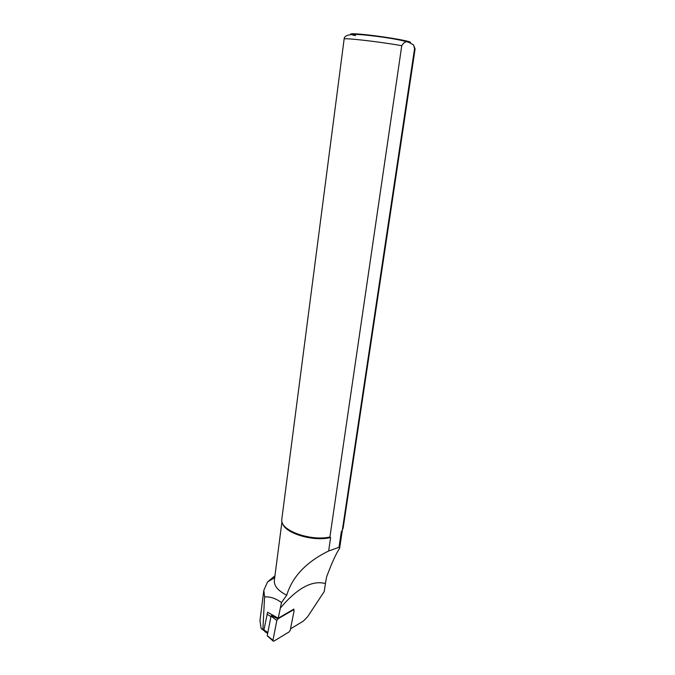<?xml version="1.0" encoding="UTF-8"?>
<svg xmlns="http://www.w3.org/2000/svg" width="675" height="675" viewBox="0 0 675 675"><rect width="100%" height="100%" fill="white"/><g stroke="black" fill="none" stroke-linecap="round" stroke-linejoin="round"><path stroke-width="1.01" d="M267.848 612.36L267.486 612.875L267.621 612.217L278.218 618.224L281.492 602.589L286.732 595.198C292.359 576.636 306.332 561.912 328.641 551.002L330.623 537.494L329.898 537.013L401.76 45.706C403.836 42.154 406.164 41.032 408.755 42.331L413.497 44.871L414.577 48.541L342.309 530.305L343.178 527.867L415.1 48.938L414.577 48.541M274.944 575.775L267.519 582.01L263.832 590.347L264.575 596.886C270.202 596.523 275.847 598.421 281.492 602.589M264.575 596.886L262.921 629.024L261.638 629.066L261.082 628.138L259.968 620.671M290.503 628.847L303.328 621.127L307.572 616.815L324.236 591.536L325.409 583.554C312.145 579.96 297.067 588.195 280.176 608.268M293.785 609.862L293.937 609.069L278.218 618.224M281.804 519.227L281.745 520.324C280.935 530.719 310.863 541.358 329.898 537.013M282.403 523.049C284.445 533.166 313.394 542.017 330.623 537.494M342.309 530.305L341.331 531.697L339.002 547.273L339.601 548.446C336.336 553.011 331.999 562.503 326.599 576.906L325.409 583.554M274.354 580.323L274.337 580.449C273.957 585.934 278.092 590.853 286.732 595.198M328.649 551.002L339.002 547.273M267.486 612.875L263.942 629.961L264.71 631.505L267.68 633.428M292.992 609.626L294.089 610.875L290.216 630.256L289.102 631.935L273.957 641.09L273.383 641.242L272.97 640.221L267.241 635.69L271.046 616.098L272.253 615.119M293.482 609.837L277.982 618.806L276.834 620.519L272.97 640.221M263.993 629.716L262.921 629.024M344.115 39.099L344.123 39.083C342.832 37.538 380.067 41.766 401.76 45.706M355.48 35.648C343.997 33.159 353.843 33.083 374.642 35.741C395.356 38.357 414.602 42.154 409.717 42.576M263.942 629.961L267.865 632.492M270.945 616.612L266.996 614.123M277.982 618.806L271.358 615.634M276.834 620.519L271.046 616.098M281.787 519.345L344.123 39.083C344.149 35.581 348.865 34.062 358.265 34.518C362.483 34.644 377.156 36.18 390.378 38.323C398.115 39.58 404.241 40.913 408.755 42.331M413.505 44.879L415.108 48.921M339.626 548.294L342.326 530.272M274.337 580.449L281.956 521.775M274.708 577.597L267.519 582.01M262.524 629.64L263.891 630.526M259.942 620.857L263.807 590.347M267.359 635.96L272.995 640.904"/></g></svg>

